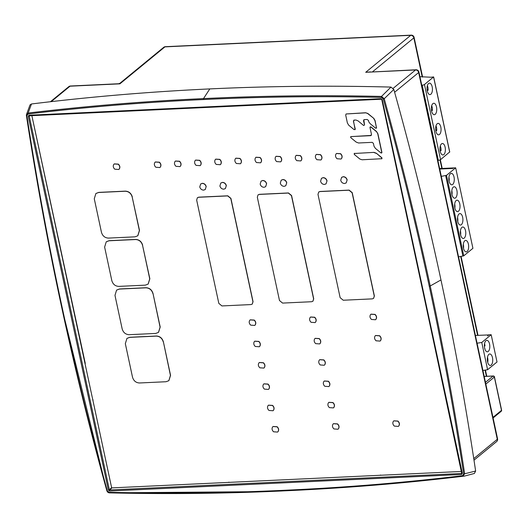 <?xml version="1.0" encoding="UTF-8"?>
<svg xmlns="http://www.w3.org/2000/svg" width="528" height="528" viewBox="0 0 528 528"><rect width="100%" height="100%" fill="white"/><g stroke="black" fill="none" stroke-linecap="round" stroke-linejoin="round"><path stroke-width="0.79" d="M175.487 161.014L179.553 161.258C181.124 162.782 181.46 164.366 180.569 166.003L180.041 166.558M175.982 166.313L179.982 166.61L180.451 166.102C181.342 164.465 180.998 162.881 179.434 161.363L175.428 161.066L174.966 161.568C174.068 163.211 174.412 164.789 175.982 166.313M315.19 338.329L319.255 338.573C320.819 340.098 321.163 341.675 320.272 343.319L319.744 343.873M315.678 343.629L319.684 343.919L320.146 343.418C321.037 341.781 320.701 340.197 319.13 338.672L315.13 338.382L314.662 338.884C313.771 340.52 314.107 342.104 315.678 343.629M114.286 163.891L118.351 164.135C119.922 165.66 120.259 167.237 119.368 168.881L118.84 169.435M114.774 169.191L118.78 169.488L119.242 168.98C120.133 167.343 119.797 165.759 118.226 164.234L114.226 163.944L113.758 164.446C112.867 166.082 113.203 167.666 114.774 169.191M328.904 402.323L332.97 402.567C334.541 404.085 334.877 405.669 333.986 407.306L333.458 407.86M332.845 402.666L328.845 402.369L328.383 402.877C327.485 404.514 327.829 406.098 329.399 407.616L333.399 407.913L333.868 407.405C334.759 405.768 334.415 404.191 332.845 402.666L332.97 402.567M200.726 183.949L202.336 183.315C204.303 183.421 205.59 184.49 206.21 186.523L205.26 189.493M206.092 186.622C205.471 184.589 204.178 183.52 202.211 183.421L200.66 183.995L199.769 186.919C200.389 188.951 201.683 190.021 203.65 190.126L205.201 189.545L206.21 186.523M220.856 183.005L222.466 182.371C224.433 182.477 225.727 183.546 226.347 185.579L225.397 188.549M226.222 185.678C225.601 183.645 224.308 182.576 222.341 182.47L220.79 183.051L219.905 185.975C220.526 188.008 221.819 189.077 223.78 189.182L225.331 188.602L226.347 185.579M256.021 157.232L260.08 157.476C261.65 159.001 261.987 160.578 261.096 162.221L260.568 162.776M256.509 162.532L260.509 162.822L260.977 162.32C261.868 160.684 261.525 159.1 259.961 157.575L255.955 157.285L255.493 157.786C254.602 159.423 254.938 161.007 256.509 162.532M197.446 197.683L198.746 197.168L227.812 195.809L230.914 198.37L253.057 301.666L252.285 304.055M250.985 304.57L221.918 305.936L218.816 303.369L196.667 200.072L197.38 197.736L198.62 197.274L227.687 195.908L230.789 198.469L252.938 301.765L252.226 304.108L250.985 304.57M235.884 158.176L239.95 158.42C241.52 159.944 241.857 161.528 240.966 163.165L240.438 163.72M236.372 163.475L240.379 163.772L240.841 163.264C241.738 161.627 241.395 160.043 239.824 158.525L235.825 158.228L235.356 158.73C234.465 160.373 234.808 161.951 236.372 163.475M336.547 153.45L340.606 153.694C342.177 155.212 342.52 156.796 341.623 158.433L341.095 158.987M337.036 158.743L341.035 159.04L341.504 158.539C342.395 156.895 342.058 155.318 340.487 153.793L336.481 153.496L336.019 154.004C335.128 155.641 335.465 157.225 337.036 158.743M370.999 314.16L375.065 314.404C376.629 315.929 376.972 317.513 376.081 319.15L375.553 319.704M374.939 314.51L370.933 314.213L370.471 314.714C369.58 316.358 369.917 317.935 371.488 319.46L375.487 319.757L375.956 319.249C376.847 317.612 376.51 316.028 374.939 314.51L375.065 314.404M316.411 154.394L320.476 154.638C322.047 156.163 322.384 157.74 321.493 159.383L320.965 159.938M316.906 159.694L320.905 159.984L321.374 159.482C322.265 157.846 321.922 156.262 320.351 154.737L316.351 154.447L315.883 154.948C314.992 156.585 315.335 158.169 316.906 159.694M254.793 341.167L258.859 341.411C260.429 342.936 260.766 344.513 259.875 346.157L259.347 346.711M254.265 341.722C253.374 343.358 253.711 344.942 255.281 346.467L259.288 346.757L259.75 346.256C260.641 344.619 260.304 343.035 258.733 341.51L254.734 341.22L254.265 341.722M321.539 178.273L323.149 177.639C325.116 177.745 326.41 178.814 327.03 180.847L326.08 183.817M326.905 180.946C326.284 178.913 324.991 177.844 323.03 177.738L321.479 178.319L320.588 181.243C321.209 183.275 322.502 184.345 324.469 184.45L326.02 183.869L327.03 180.847M375.573 335.491L379.632 335.735C381.203 337.26 381.546 338.844 380.655 340.481L380.127 341.035M379.513 335.834L375.507 335.544L375.045 336.046C374.154 337.689 374.491 339.266 376.061 340.791L380.061 341.088L380.53 340.58C381.421 338.943 381.084 337.359 379.513 335.834L379.632 335.735M324.337 380.992L328.396 381.236C329.967 382.76 330.304 384.338 329.413 385.975L328.885 386.529M328.277 381.335L324.271 381.038L323.809 381.546C322.918 383.183 323.255 384.767 324.826 386.285L328.825 386.582L329.294 386.08C330.185 384.437 329.842 382.859 328.277 381.335L328.396 381.236M370.095 127.294L370.913 126.878L376.497 131.479L377.896 133.742L381.916 152.473L381.645 153.041L381.916 152.473L381.091 152.869M370.187 126.865L369.97 127.393L370.913 126.878M350.645 136.646L371.309 135.412M376.497 131.479L377.771 133.841L381.79 152.572L380.965 152.968L375.355 148.328L374.002 146.203L373.388 143.345L372.181 142.349L358.552 142.989L356.195 142.105L350.704 137.59L350.849 136.594L370.636 135.67L371.481 134.455L369.97 127.393M376.378 131.578L370.795 126.977M371.25 135.465L370.762 135.564M258.106 194.839L259.406 194.324L288.473 192.958L291.575 195.518L313.718 298.815L312.946 301.204M311.645 301.719L282.579 303.085L279.477 300.518L257.327 197.221L258.04 194.885L259.281 194.423L288.347 193.057L291.449 195.617L313.599 298.921L312.886 301.257L311.645 301.719M276.151 156.288L280.216 156.532C281.78 158.05 282.124 159.634 281.233 161.271L280.705 161.825M276.639 161.581L280.639 161.878L281.107 161.377C281.998 159.733 281.662 158.156 280.091 156.631L276.085 156.334L275.623 156.842C274.732 158.479 275.068 160.063 276.639 161.581M132.185 197.003L139.379 230.545L137.768 235.805L134.983 236.848L108.445 238.095C104.907 237.904 102.584 235.983 101.462 232.327L94.274 198.785L95.878 193.525L98.663 192.482L125.202 191.235C128.74 191.426 131.069 193.347 132.185 197.003L139.498 230.446L137.834 235.759M95.938 193.479L98.789 192.383L125.327 191.136C128.865 191.327 131.188 193.248 132.31 196.904M310.616 316.998L314.681 317.242C316.252 318.767 316.589 320.351 315.698 321.988L315.17 322.542M314.556 317.348L310.556 317.051L310.088 317.552C309.197 319.196 309.533 320.773 311.104 322.298L315.11 322.595L315.572 322.087C316.463 320.45 316.127 318.866 314.556 317.348L314.681 317.242M250.219 319.836L254.285 320.08C255.856 321.605 256.192 323.189 255.301 324.826L254.773 325.38M249.691 320.39C248.8 322.034 249.143 323.611 250.708 325.136L254.714 325.433L255.176 324.925C256.067 323.288 255.73 321.704 254.159 320.186L250.16 319.889L249.691 320.39M281.266 180.16L282.876 179.533C284.843 179.639 286.13 180.708 286.75 182.741L285.8 185.711M286.631 182.84C286.011 180.807 284.717 179.738 282.751 179.632L281.2 180.213L280.309 183.137C280.929 185.17 282.223 186.239 284.189 186.344L285.74 185.764L286.75 182.741M393.862 420.816L397.927 421.06C399.498 422.578 399.835 424.162 398.944 425.799L398.416 426.353M397.802 421.159L393.802 420.862L393.334 421.37C392.443 423.007 392.786 424.591 394.35 426.109L398.356 426.406L398.818 425.905C399.709 424.261 399.373 422.684 397.802 421.159L397.927 421.06M333.478 423.654L337.544 423.892C339.115 425.416 339.451 427 338.56 428.637L338.032 429.191M337.418 423.997L333.419 423.7L332.95 424.208C332.059 425.845 332.402 427.423 333.967 428.947L337.973 429.244L338.435 428.736C339.332 427.099 338.989 425.515 337.418 423.997L337.544 423.892M268.514 405.161L272.573 405.405C274.144 406.923 274.487 408.507 273.59 410.144L273.068 410.698M267.986 405.715C267.095 407.352 267.432 408.936 269.003 410.454L273.002 410.751L273.471 410.249C274.362 408.606 274.025 407.029 272.455 405.504L268.448 405.207L267.986 405.715M273.088 426.492L277.147 426.73C278.718 428.254 279.055 429.838 278.164 431.475L277.636 432.029M272.56 427.046C271.663 428.683 272.006 430.261 273.577 431.785L277.576 432.082L278.045 431.574C278.936 429.937 278.593 428.353 277.028 426.835L273.022 426.538L272.56 427.046M142.54 245.302L149.728 278.837L148.124 284.104L145.339 285.146L118.8 286.387C115.262 286.202 112.933 284.275 111.817 280.619L104.63 247.084L106.234 241.824L109.019 240.781L135.557 239.534C139.095 239.719 141.418 241.646 142.54 245.302L149.853 278.738L148.183 284.051M106.293 241.771L109.144 240.676L135.683 239.428C139.214 239.62 141.544 241.54 142.666 245.203M373.969 152.374L354.156 153.49L373.969 152.374L376.365 153.245L381.955 157.832L381.757 158.763M354.572 153.285L354.255 154.42L359.865 159.04L362.096 159.779L381.982 158.704M381.632 158.862L381.83 157.931L376.365 153.245M376.24 153.351L373.85 152.473M215.754 159.126L219.82 159.37C221.39 160.888 221.727 162.472 220.836 164.109L220.308 164.663M216.242 164.419L220.249 164.716L220.711 164.215C221.602 162.571 221.265 160.994 219.694 159.469L215.695 159.172L215.226 159.68C214.335 161.317 214.672 162.901 216.242 164.419M324.72 364.749C325.611 363.112 325.274 361.528 323.704 360.004L319.697 359.707L319.235 360.215C318.344 361.852 318.681 363.436 320.252 364.96L324.251 365.251L324.845 364.643L324.317 365.204M319.763 359.66L323.822 359.905C325.393 361.429 325.736 363.007 324.845 364.643M259.367 362.498L263.432 362.743C264.997 364.267 265.34 365.845 264.449 367.488L263.921 368.042M258.839 363.053C257.948 364.69 258.284 366.274 259.855 367.798L263.861 368.089L264.323 367.587C265.214 365.95 264.878 364.366 263.307 362.842L259.307 362.545L258.839 363.053M127.004 338.362L129.848 337.267L156.387 336.019C159.925 336.211 162.248 338.131 163.37 341.788L170.557 375.329L168.894 380.642M163.244 341.893C162.129 338.237 159.799 336.31 156.268 336.118L129.73 337.366L126.938 338.408L125.334 343.675L132.521 377.21C133.643 380.866 135.967 382.793 139.504 382.978L166.043 381.731L168.835 380.688L170.438 375.428L163.37 341.788M155.357 161.964L159.423 162.208C160.994 163.726 161.33 165.31 160.439 166.947L159.911 167.501M155.846 167.257L159.852 167.554L160.314 167.053C161.205 165.409 160.868 163.832 159.298 162.307L155.298 162.01L154.829 162.518C153.938 164.155 154.282 165.739 155.846 167.257M261.129 181.111L262.746 180.477C264.706 180.583 266 181.652 266.62 183.685L265.67 186.655M266.501 183.784C265.881 181.751 264.587 180.682 262.621 180.583L261.07 181.157L260.179 184.081C260.799 186.113 262.093 187.183 264.059 187.288L265.61 186.707L266.62 183.685M296.281 155.338L300.346 155.582C301.917 157.106 302.254 158.69 301.363 160.327L300.835 160.882M296.769 160.637L300.775 160.934L301.237 160.426C302.128 158.789 301.792 157.205 300.221 155.687L296.221 155.39L295.753 155.892C294.862 157.535 295.198 159.113 296.769 160.637M195.624 160.07L199.683 160.314C201.254 161.839 201.597 163.416 200.706 165.059L200.178 165.614M196.112 165.37L200.112 165.66L200.581 165.158C201.472 163.522 201.135 161.938 199.564 160.413L195.558 160.123L195.096 160.624C194.205 162.261 194.542 163.845 196.112 165.37M375.771 128.106L376.596 127.664L376.332 128.238L376.471 127.763L375.652 128.205L370.102 123.618L368.775 121.836L368.491 120.509L367.211 119.493L364.327 119.625L363.502 120.793L364.538 124.945L363.759 125.413L364.538 124.945L363.818 119.777M373.692 118.49L374.939 120.635L376.471 127.763L375.065 120.529L373.817 118.391L367.712 113.566L365.62 112.748L367.838 113.461L373.817 118.391M365.62 112.748L346.071 113.975L345.708 115.15L347.378 122.951L348.698 125.189L354.05 129.611L355.133 129.248L355.027 129.697M354.281 120.014L353.549 121.202L355.1 129.65M346.071 113.975L365.501 112.853M353.687 120.285L354.156 120.12L353.43 121.301L355.258 129.149M363.634 125.512L364.412 125.05L363.634 125.512L358.083 120.899L355.951 120.034L354.156 120.12M363.752 119.83L364.327 119.625M341.669 177.322L343.286 176.695C345.246 176.801 346.54 177.863 347.16 179.896L346.21 182.873M347.041 180.002C346.421 177.969 345.127 176.9 343.16 176.794L341.609 177.375L340.718 180.299C341.339 182.332 342.632 183.401 344.599 183.5L346.15 182.926L347.16 179.896M263.941 383.83L268.006 384.074C269.57 385.592 269.914 387.176 269.023 388.813L268.495 389.367M263.413 384.384C262.522 386.021 262.858 387.605 264.429 389.123L268.429 389.42L268.897 388.918C269.788 387.275 269.452 385.697 267.881 384.173L263.875 383.876L263.413 384.384M116.648 290.063L119.493 288.974L146.038 287.727C149.569 287.912 151.899 289.839 153.014 293.495L160.208 327.03L158.539 332.343M152.896 293.594C151.774 289.938 149.444 288.017 145.913 287.826L119.374 289.073L116.582 290.116L114.979 295.376L122.173 328.918C123.288 332.574 125.618 334.495 129.149 334.686L155.687 333.439L158.479 332.396L160.083 327.136L153.014 293.495M318.767 191.987L320.067 191.473L349.133 190.106L352.235 192.667L374.378 295.964L373.606 298.353M372.306 298.868L343.24 300.234L340.138 297.673L317.988 194.377L318.701 192.034L319.942 191.572L349.008 190.205L352.11 192.773L374.26 296.069L373.547 298.406L372.306 298.868M421.76 85.213L422.195 85.193A1.723 0.502 -12.1 0 0 424.453 84.513L433.646 76.916L431.053 77.24L419.932 76.699M449.658 151.978L440.557 159.641A1.723 0.502 167.9 0 1 438.299 160.314L437.864 160.334M439.501 134.475A5.742 2.706 -92.7 0 1 438.623 134.838A5.742 2.706 -92.7 0 1 435.732 130.198A5.742 2.706 -92.7 0 1 437.204 123.743A5.742 2.706 -92.7 0 1 438.082 123.374A5.742 2.706 -92.7 0 1 440.972 128.02A5.742 2.706 -92.7 0 1 439.501 134.475M443.817 154.598A5.742 2.706 -92.7 0 1 442.933 154.961A5.742 2.706 -92.7 0 1 440.048 150.322A5.742 2.706 -92.7 0 1 441.514 143.867A5.742 2.706 -92.7 0 1 442.398 143.497A5.742 2.706 -92.7 0 1 445.282 148.144A5.742 2.706 -92.7 0 1 443.817 154.598M430.874 94.228A5.742 2.706 -92.7 0 1 429.997 94.591A5.742 2.706 -92.7 0 1 427.106 89.951A5.742 2.706 -92.7 0 1 428.571 83.497A5.742 2.706 -92.7 0 1 429.455 83.127A5.742 2.706 -92.7 0 1 432.346 87.773A5.742 2.706 -92.7 0 1 430.874 94.228M435.191 114.352A5.742 2.706 -92.7 0 1 434.306 114.715A5.742 2.706 -92.7 0 1 431.416 110.075A5.742 2.706 -92.7 0 1 432.887 103.62A5.742 2.706 -92.7 0 1 433.772 103.25A5.742 2.706 -92.7 0 1 436.656 107.897A5.742 2.706 -92.7 0 1 435.191 114.352M435.673 129.644L436.696 130.588A5.425 2.561 87.3 0 0 436.009 125.842M436.696 130.588L435.798 130.634M439.989 149.761L441.012 150.711A5.425 2.561 87.3 0 0 440.319 145.966M441.012 150.711L440.108 150.757M427.046 89.397L428.069 90.341A5.425 2.561 87.3 0 0 427.376 85.595M428.069 90.341L427.172 90.387M431.363 109.52L432.386 110.464A5.425 2.561 87.3 0 0 431.693 105.719M432.386 110.464L431.482 110.51M390.964 87.08L381.5 96.439C321.757 95.02 262.423 95.74 203.498 98.597L203.419 99.554C262.324 96.703 321.638 95.99 381.368 97.403L381.5 96.439L384.239 98.703C401.485 161.007 416.81 223.43 430.221 285.971L440.966 279.939C427.324 216.315 411.609 152.816 393.822 89.443L390.964 87.08C330.139 85.483 269.755 86.09 209.807 88.909C149.866 91.72 90.433 96.743 31.495 103.97L28.136 113.038C86.104 106.095 144.56 101.277 203.498 98.597L209.807 88.909M203.419 99.554C144.467 102.241 86.031 107.059 28.096 114.002L26.895 115.738C36.419 178.345 47.89 240.933 61.301 303.494L60.832 303.329C47.421 240.748 35.944 178.141 26.413 115.513L26.895 115.738L26.4 114.787L30.037 104.854L31.495 103.97M440.966 279.939C454.608 343.57 466.158 407.266 475.629 471.029L474.355 473.484M381.368 97.403L383.282 98.993L384.239 98.703L393.822 89.443M475.629 471.029L464.647 473.781L462.924 476.256C404.956 483.206 346.5 488.024 287.555 490.703L287.14 490.149C346.091 487.463 404.534 482.645 462.462 475.702L463.67 473.972L464.647 473.781C455.11 411.16 443.632 348.559 430.221 285.971L429.257 286.216C415.846 223.641 400.521 161.231 383.282 98.993M462.462 475.702L462.924 476.256L464.33 476.111L474.441 473.444M287.14 490.149C228.241 493 168.927 493.72 109.197 492.301L106.828 490.591L109.56 492.862L109.197 492.301L109.56 492.862L268.204 491.568L287.885 490.69M60.832 303.329L61.301 303.494C74.719 366.069 90.044 428.472 107.283 490.717L106.828 490.591L61.05 304.326M26.4 114.787L28.136 113.038L28.096 114.002M461.591 474.481L462.35 473.392L382.232 99.68L381.025 98.683L28.974 115.223L28.215 116.312L108.332 490.03L109.534 491.02L461.591 474.481A0.858 0.409 87.3 0 1 461.703 473.471L462.35 473.392M85.272 363.409L31.865 115.665L111.665 487.892L461.485 471.451L111.916 487.879L109.652 490.01A0.858 0.409 87.3 0 0 109.534 491.02M421.865 286.473L461.703 473.471L108.332 490.03M30.466 115.731L29.231 116.048L109.349 489.76L111.606 487.621L85.133 364.135M228.248 482.414L228.967 482.17M205.366 107.507L29.423 115.777L28.215 116.312M28.974 115.223A0.858 0.409 -92.7 0 0 29.383 115.784L29.383 115.784A0.858 0.409 -92.7 0 0 29.423 115.777L29.231 116.048M58.232 238.649L58.601 238.999M92.743 399.63L93.113 399.98M29.383 115.784L381.434 99.238L381.757 99.554L381.473 99.231A0.858 0.409 -92.7 0 1 381.434 99.238L381.434 99.238A0.858 0.409 -92.7 0 1 381.025 98.683M461.881 473.365L381.757 99.554L382.232 99.68M461.703 473.471L461.835 473.068M394.614 92.261L418.658 72.521A2.871 0.838 -12.1 0 0 418.935 72.039A2.871 2.871 0 0 0 415.998 69.775L365.706 72.296L415.556 69.953L393.228 88.288M370.557 71.907L365.706 72.296L410.738 35.323A2.871 2.389 50.6 0 1 413.84 37.891L422.228 77.015M379.903 475.286L380.622 475.042M118.628 83.747L119.896 83.846L164.927 46.873A2.871 1.353 -92.7 0 1 165.37 46.688L411.18 35.138A2.871 1.353 87.3 0 0 410.738 35.323L164.927 46.873A2.871 2.389 50.6 0 0 163.68 47.342L119.942 83.252L119.896 83.846L70.039 86.189A2.871 1.353 -92.7 0 1 70.481 86.011A2.871 2.871 0 0 0 68.798 86.658A2.871 2.389 50.6 0 1 70.039 86.189L51.223 101.64M439.732 169.046L452.899 168.432L453.512 167.924L455.664 167.825L472.916 248.312L463.762 255.836L458.555 256.852M441.302 176.365L446.503 175.342L455.664 167.825M464.792 240.788A5.742 2.706 -92.7 0 1 465.676 240.418A5.742 2.706 -92.7 0 1 468.56 245.065A5.742 2.706 -92.7 0 1 467.095 251.519A5.742 2.706 -92.7 0 1 466.211 251.882A5.742 2.706 -92.7 0 1 463.327 247.243A5.742 2.706 -92.7 0 1 464.792 240.788M461.914 227.37A5.742 2.706 -92.7 0 1 462.799 227.007A5.742 2.706 -92.7 0 1 465.689 231.647A5.742 2.706 -92.7 0 1 464.218 238.102A5.742 2.706 -92.7 0 1 463.34 238.471A5.742 2.706 -92.7 0 1 460.449 233.825A5.742 2.706 -92.7 0 1 461.914 227.37M459.043 213.959A5.742 2.706 -92.7 0 1 459.921 213.589A5.742 2.706 -92.7 0 1 462.812 218.236A5.742 2.706 -92.7 0 1 461.34 224.69A5.742 2.706 -92.7 0 1 460.462 225.053A5.742 2.706 -92.7 0 1 457.571 220.414A5.742 2.706 -92.7 0 1 459.043 213.959M450.41 173.712A5.742 2.706 -92.7 0 1 451.295 173.342A5.742 2.706 -92.7 0 1 454.186 177.989A5.742 2.706 -92.7 0 1 452.714 184.444A5.742 2.706 -92.7 0 1 451.836 184.807A5.742 2.706 -92.7 0 1 448.945 180.167A5.742 2.706 -92.7 0 1 450.41 173.712M453.288 187.123A5.742 2.706 -92.7 0 1 454.172 186.76A5.742 2.706 -92.7 0 1 457.057 191.4A5.742 2.706 -92.7 0 1 455.591 197.861A5.742 2.706 -92.7 0 1 454.707 198.224A5.742 2.706 -92.7 0 1 451.823 193.585A5.742 2.706 -92.7 0 1 453.288 187.123M456.166 200.541A5.742 2.706 -92.7 0 1 457.043 200.178A5.742 2.706 -92.7 0 1 459.934 204.818A5.742 2.706 -92.7 0 1 458.469 211.273A5.742 2.706 -92.7 0 1 457.585 211.642A5.742 2.706 -92.7 0 1 454.694 206.996A5.742 2.706 -92.7 0 1 456.166 200.541M453.407 168.016L452.846 168.432M439.633 168.577L453.387 167.93M452.833 168.386L439.725 169M463.511 248.305A5.742 2.706 87.3 0 0 463.32 244.24M460.634 234.887A5.742 2.706 87.3 0 0 460.442 230.822M457.756 221.476A5.742 2.706 87.3 0 0 457.571 217.411M449.196 180.589A5.742 2.706 87.3 0 0 448.939 177.164M452.074 194A5.742 2.706 87.3 0 0 451.816 190.582M454.945 207.418A5.742 2.706 87.3 0 0 454.694 203.993M484.202 376.471L493.112 376.048A1.148 0.957 50.6 0 1 493.891 376.332L493.832 376.721L493.891 376.332A1.148 0.957 50.6 0 1 494.353 377.078A1.148 0.337 -12.1 0 0 494.459 376.88A1.148 0.337 -12.1 0 0 494.228 376.741M475.411 335.465L488.921 334.91M491.179 334.719L481.76 342.454L487.601 369.712L497.02 361.984L491.179 334.719L489.027 334.825L487.608 335.887L488.902 334.825M487.601 369.712L482.915 370.478M477.074 343.22L481.76 342.454M492.485 357.694A5.742 2.706 -92.7 0 1 490.294 365.442A5.742 2.706 -92.7 0 1 487.562 361.733A5.742 2.706 -92.7 0 1 489.753 353.978A5.742 2.706 -92.7 0 1 492.485 357.694M489.562 344.065A5.742 2.706 -92.7 0 1 487.37 351.813A5.742 2.706 -92.7 0 1 484.638 348.104A5.742 2.706 -92.7 0 1 486.829 340.349A5.742 2.706 -92.7 0 1 489.562 344.065M487.727 362.406A5.452 2.574 87.3 0 0 487.489 357.245M484.387 345.741L484.981 345.946A5.452 2.574 87.3 0 0 484.565 343.616M484.981 345.946L484.387 345.979M484.81 348.777A5.452 2.574 87.3 0 0 484.876 348.381L484.684 348.315M433.587 77.015L449.691 152.137M440.557 159.641L424.453 84.513M422.195 85.193L438.299 160.314M473.827 473.609L464.336 476.111C405.966 483.127 347.101 487.991 287.72 490.697M463.67 473.972C454.139 411.358 442.669 348.77 429.257 286.216M440.009 159.944L441.837 168.472M460.706 256.502L477.616 335.359M485.067 370.128L486.394 376.299M372.517 71.815L413.84 37.891A2.871 0.838 -12.1 0 0 414.117 37.402L422.611 77.029M205.445 107.507L381.394 99.238M421.832 286.341L381.803 99.614M415.998 69.775A2.871 1.353 87.3 0 0 415.556 69.953A2.871 2.389 50.6 0 1 418.658 72.521L497.284 439.289L473.755 458.608M497.567 438.808A2.871 0.838 167.9 0 1 497.284 439.289A2.871 2.389 50.6 0 1 496.577 441.626A2.871 2.871 0 0 0 497.567 438.808L418.935 72.039M445.658 175.652L462.917 256.139M463.762 255.836L446.503 175.342M493.581 376.141A1.148 0.541 87.3 0 0 493.284 375.976A1.148 0.541 87.3 0 0 493.112 376.048L485.456 382.331M501.422 410.051A1.148 0.337 167.9 0 1 501.6 410.177A1.148 0.337 167.9 0 1 501.488 410.375L492.967 417.371M485.833 384.074L494.353 377.078L501.488 410.375A1.148 0.957 50.6 0 1 501.204 411.305L493.099 417.965M449.75 152.038L433.646 76.916M287.747 490.697L270.402 491.476M26.4 114.794L26.413 115.566C35.944 178.2 47.414 240.801 60.832 303.376C74.243 365.95 89.575 428.366 106.821 490.644C107.309 492.089 108.22 492.829 109.547 492.862C167.422 494.234 224.928 493.601 282.051 490.967M440.352 159.779L442.213 168.458M461.076 256.443L477.992 335.339M485.437 370.069L486.77 376.286M414.117 37.402A2.871 2.871 0 0 0 411.18 35.138M496.577 441.626L473.992 460.172M68.798 86.658L50.437 101.732M119.942 83.252L118.655 83.747L70.481 86.011M165.37 46.688A2.871 2.871 0 0 0 163.68 47.342M501.204 411.305A1.148 1.148 0 0 0 501.6 410.177L494.459 376.88A1.148 1.148 0 0 0 493.284 375.976L484.189 376.405"/></g></svg>
